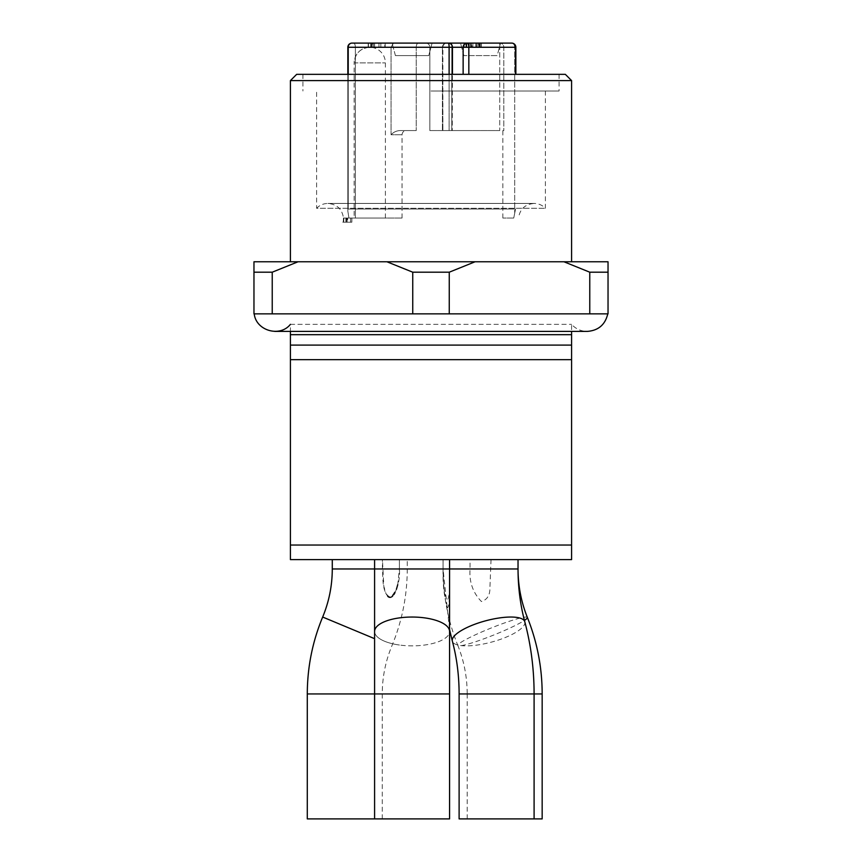 <?xml version="1.0" encoding="UTF-8"?>
<svg xmlns="http://www.w3.org/2000/svg" width="862" height="862" viewBox="0 0 862 862"><rect width="100%" height="100%" fill="white"/><g stroke="black" fill="none" stroke-linecap="round" stroke-linejoin="round"><path stroke-width="0.65" stroke-dasharray="4.31 3.23" d="M296.668 74.337L565.332 74.337M431 91.006L559.082 91.006L431 91.006M385.389 218.043L385.389 62.883A15.624 15.624 0 0 0 369.766 47.27C360.284 48.186 355.079 53.401 354.153 62.883L385.389 62.883L354.153 62.883L354.153 218.043L385.389 218.043L354.153 218.043M343.647 222.213L343.938 218.043L351.858 218.043L345.867 218.043L345.899 222.213L351.858 222.213L343.216 222.213L343.529 218.043L343.216 222.213L343.496 218.043L351.858 218.043L351.858 222.213L343.518 222.213L343.809 218.043L343.216 222.213M343.809 218.043L346.395 218.043L346.395 222.213L342.764 222.213M347.623 218.043L351.858 218.043L351.858 222.213L347.623 222.213L347.623 218.043L343.033 218.043M343.033 222.213L347.623 222.213M351.858 218.043L351.858 222.213L351.858 218.043M350.629 218.043L350.629 222.213L350.629 218.043M347.084 218.043L347.084 222.213L347.084 218.043M343.378 218.043L345.899 218.043L345.867 222.213L345.867 218.043L343.496 218.043C342.117 209.1 336.923 204.229 327.905 203.443C323.476 203.507 319.716 205.124 316.613 208.281L545.387 208.281L316.613 208.281L316.613 91.006M378.968 43.1L371.457 43.1L378.968 43.1L378.968 47.27L371.457 47.27L384.829 47.27L368.171 47.27L378.968 47.27L378.968 43.1L378.968 47.27L378.968 43.1L368.171 43.1L368.171 47.27L368.171 43.1L378.968 43.1L378.968 47.27M499.744 130.571L442.411 130.571L499.744 130.571L499.744 47.27L499.744 130.571M513.741 218.043L502.848 218.043L513.741 218.043L515.551 209.035L513.741 218.043M348.216 74.337L348.216 209.035L515.551 209.035L348.216 209.035L348.216 47.27A4.17 3.782 90 0 1 351.998 43.1A4.17 4.17 0 0 0 347.839 47.27L347.839 74.337M468.831 74.337L468.831 47.27A4.17 1.735 90 0 0 467.107 43.1L448.283 43.1A4.17 0.83 -90 0 1 449.113 47.27L449.113 130.571L468.831 130.571L449.113 130.571L449.113 74.337M452.453 74.337L452.453 47.27A4.17 4.17 0 0 0 448.283 43.1L351.998 43.1A4.17 4.17 0 0 0 347.839 47.27L452.453 47.27L391.068 47.27L393.503 43.1L418.318 43.1L353.506 43.1L393.503 43.1L391.068 47.27L391.068 134.741L402.048 134.741L391.068 134.741C393.837 131.8 397.22 130.421 401.239 130.571C397.22 130.421 393.826 131.811 391.068 134.741L391.068 47.27L355.37 47.27L355.37 218.043L348.927 218.043L402.048 218.043L355.37 218.043L355.37 47.27L347.839 47.27L347.839 211.061L348.927 218.043L343.529 218.043M401.239 130.571L416.238 130.571L401.239 130.571M429.836 130.571L452.248 130.571L429.836 130.571L429.836 47.27L429.836 130.571M503.817 130.571L502.848 130.571L503.817 130.571L503.817 47.27A4.17 4.073 90 0 0 499.744 43.1A4.17 4.073 90 0 1 503.817 47.27L499.744 47.27L503.817 47.27L503.817 130.571M343.938 218.043L348.927 218.043L347.839 211.061L347.839 47.27L416.238 47.27L416.238 130.571L416.238 47.27L452.248 47.27L452.248 130.571L452.453 47.27L442.874 47.27L442.874 130.571L442.411 47.27L451.785 47.27L451.785 130.571L451.785 47.27L499.744 47.27L499.744 43.1L500.542 43.1L460.523 43.1L500.542 43.1L460.523 43.1L500.542 43.1L497.202 55.599L463.875 55.599L497.202 55.599L463.875 55.599L497.202 55.599L500.542 43.1M371.457 43.1L371.457 47.27M471.298 43.1L471.298 47.27L465.491 47.27L480.985 47.27L471.298 47.27L471.298 43.1L480.985 43.1L465.491 43.1L478.819 43.1L478.819 47.27L464.833 47.27L479.972 47.27L476.309 47.27L479.584 47.27L479.584 43.1L476.309 43.1L476.309 47.27M476.309 43.1L479.972 43.1L479.972 47.27L479.972 43.1L471.956 43.1L471.956 47.27M464.252 43.1L464.252 47.27L464.833 47.27L464.833 43.1L464.252 43.1L465.491 43.1L465.491 47.27L464.252 47.27L464.252 43.1L467.107 43.1A4.17 3.965 -90 0 0 463.142 47.27L463.142 74.337M465.943 47.27L465.943 43.1L465.943 47.27L468.939 47.27L468.939 43.1L465.943 43.1L468.939 43.1L468.572 47.27M471.298 47.27L470.641 47.27L470.641 43.1M472.872 47.27L472.872 43.1M467.107 43.1L511.694 43.1A4.17 3.006 90 0 1 514.7 47.27L515.853 47.27A4.17 4.17 0 0 0 511.694 43.1L446.581 43.1L499.744 43.1L499.744 47.27L442.411 47.27L515.853 47.27L514.7 47.27L514.7 212.871L514.7 47.27A4.17 3.006 90 0 0 511.694 43.1A4.17 3.868 -90 0 1 515.551 47.27L515.551 74.337M466.784 47.27L466.838 43.1L466.784 47.27M479.024 43.1L479.024 47.27L479.024 43.1M469.079 43.1L469.079 47.27M469.284 43.1L469.284 47.27M479.563 43.1L479.563 47.27M480.985 43.1L480.985 47.27L480.985 43.1M368.451 47.27L385.185 47.27L368.451 47.27L368.451 43.1L368.451 47.27M448.283 43.1A4.17 3.965 -90 0 1 452.248 47.27A4.17 3.965 90 0 0 448.283 43.1L392.07 43.1L432.088 43.1L392.07 43.1L432.088 43.1L428.737 55.599L395.421 55.599L428.737 55.599L395.421 55.599L428.737 55.599L432.088 43.1M372.632 43.1L385.185 43.1L368.451 43.1L372.632 43.1L372.632 47.27M374.614 43.1L374.614 47.27M372.147 43.1L372.147 47.27M385.185 43.1L385.185 47.27L385.185 43.1M446.581 43.1C444.027 43.369 442.637 44.759 442.411 47.27L442.411 130.571L442.411 47.27C442.637 44.759 444.027 43.369 446.581 43.1L446.828 43.1A4.17 3.965 -90 0 0 442.874 47.27A4.17 3.965 -90 0 1 446.828 43.1M471.956 43.1L464.833 43.1M476.589 43.1L476.589 47.27M353.506 43.1A4.17 1.853 -90 0 1 355.37 47.27A4.17 1.853 90 0 0 353.506 43.1L351.998 43.1M380.842 43.1L380.842 47.27L380.842 43.1L380.842 47.27L380.842 43.1L384.829 43.1L384.829 47.27L384.829 43.1L380.842 43.1M290.419 80.586L571.581 80.586M431 261.779L571.581 261.779L431 261.779M589.77 272.198L563.963 261.779L608.033 261.779L608.033 313.854L589.77 313.854L589.77 272.198L608.033 272.198M272.23 313.854L253.967 313.854L253.967 261.779L298.036 261.779L272.23 272.198L272.23 313.854L412.747 313.854L412.747 272.198L386.93 261.779L475.07 261.779L449.253 272.198L449.253 313.854L589.77 313.854M412.747 272.198L449.253 272.198M253.967 272.198L272.23 272.198M563.963 261.779L475.07 261.779M386.93 261.779L298.036 261.779M412.747 313.854L449.253 313.854M431 313.854L254.225 313.854L431 313.854M290.419 324.349L571.581 324.349L290.419 324.349L290.419 331.407L571.581 331.407L571.581 324.349C575.784 328.939 580.988 331.288 587.205 331.407M290.419 345.091L571.581 345.091L571.581 334.671L290.419 334.671L290.419 345.091L571.581 345.091L290.419 345.091L290.419 545.032L571.581 545.032L571.581 559.61L290.419 559.61L290.419 545.032M290.419 359.669L571.581 359.669L571.581 545.032M571.581 345.091L571.581 359.669M387.706 596.278L386.025 593.746L383.816 586.268L382.437 559.61L374.593 559.61L518.03 559.61L332.279 559.61L382.437 559.61L382.437 568.974C383.17 578.316 381.758 593.961 390.605 597.312C397.253 590.201 400.183 580.762 399.408 568.974L399.408 559.61L470.049 559.61L443.046 559.61L443.068 568.974L443.068 559.61L399.408 559.61L399.408 568.974L397.738 584.695M542.166 818.9L459.112 818.9M491.028 559.61L489.928 587.722C490.058 595.125 487.224 599.726 481.427 601.525C472.893 592.733 469.1 581.882 470.049 568.974L470.049 559.61M449.555 559.61L449.468 589.08C449.156 595.2 449.748 606.406 447.346 607.839C444.167 597.323 442.734 584.361 443.068 568.974C443.262 579.727 443.607 594.737 447.4 600.146C450.6 594.651 449.124 579.189 449.555 568.974L449.555 559.61M449.565 693.942L374.593 693.942L449.565 693.942L374.593 693.942L374.593 631.458A37.486 14.417 0 0 0 399.408 645.024A37.486 14.417 0 0 1 374.593 631.458A37.486 14.417 0 0 1 412.079 617.041A37.486 14.417 0 0 1 449.565 631.458A37.486 14.417 0 0 1 399.408 645.024A37.486 14.417 0 0 0 449.565 631.458L449.565 818.9L307.292 818.9M396.412 589.296L395.001 592.657M393.869 594.586L392.619 596.095M391.682 596.849L390.928 597.215M399.408 559.61L407.263 559.61L399.408 559.61M345.899 218.043L345.899 222.213M346.707 218.043L346.707 222.213M343.378 221.448L343.378 222.213M451.785 43.1L451.785 47.27L451.785 43.1M477.914 43.1L477.914 47.27M475.813 43.1L475.813 47.27M418.318 43.1A4.17 2.08 90 0 0 416.238 47.27A4.17 2.08 -90 0 1 418.318 43.1M425.871 43.1A4.17 3.965 90 0 1 429.836 47.27A4.17 3.965 -90 0 0 425.871 43.1M370.682 43.1L370.682 47.27M373.558 43.1L373.558 47.27M470.555 43.1L470.555 47.27M466.439 43.1L466.439 47.27M527.382 617.461A37.486 3.728 -21.9 0 0 492.083 627.644A37.486 3.728 -21.9 0 0 457.808 645.261A37.486 3.728 -21.9 0 0 457.83 645.455C448.024 620.952 443.1 595.459 443.046 568.974L399.408 568.974L443.068 568.974L443.046 559.61L443.046 568.974L449.565 629.713M542.166 693.942L467.193 693.942C467.15 677.112 464.036 660.949 457.83 645.455A37.486 3.728 -21.9 0 0 502.309 631.458A37.486 3.728 -21.9 0 0 524.43 620.424M467.193 818.9L467.193 693.942L534.095 693.942L459.112 693.942M518.03 568.974L332.279 568.974M524.786 621.761A37.486 11.044 -15 0 1 479.778 644.657A37.486 11.044 -15 0 1 452.356 641.156M399.408 568.974L407.263 568.974L399.408 568.974M374.593 638.677L322.668 617.041M374.593 818.9L374.593 693.942L382.265 693.942L307.292 693.942M302.918 74.337L302.918 91.006M559.082 74.337L559.082 91.006M369.766 47.27A15.624 15.624 0 0 0 354.153 62.883M545.387 91.006L545.387 208.281C542.284 205.124 538.524 203.507 534.095 203.443L327.905 203.443L534.095 203.443C525.077 204.229 519.883 209.1 518.504 218.043M515.853 47.27L515.853 74.337M402.048 218.043L402.048 134.741C402.274 132.231 403.664 130.841 406.217 130.571M502.848 218.043L502.848 130.571M463.875 55.599L460.523 43.1L463.875 55.599M395.421 55.599L392.07 43.1L395.421 55.599M471.331 47.27L471.331 43.1M481.276 47.27L481.276 43.1M449.565 631.458L449.565 559.61M374.593 631.458L374.593 559.61M382.265 818.9L382.265 693.942C382.297 677.284 385.497 661.262 391.876 645.875C402.08 621.254 407.209 595.62 407.263 568.974L407.263 559.61"/><path stroke-width="1.29" d="M347.839 74.337L347.839 47.27A4.17 4.17 0 0 1 351.998 43.1L353.506 43.1M515.551 74.337L515.551 47.27A4.17 3.868 -90 0 0 511.694 43.1L500.542 43.1M432.088 43.1L446.57 43.1M449.113 74.337L449.113 47.27A4.17 0.83 -90 0 0 448.283 43.1L351.998 43.1A4.17 3.782 90 0 0 348.216 47.27L348.216 74.337M446.828 43.1L511.694 43.1A4.17 4.17 0 0 1 515.853 47.27L468.831 47.27L468.831 74.337M463.142 74.337L463.142 47.27A4.17 3.965 -90 0 1 467.107 43.1L468.572 43.1M468.939 43.1L470.641 43.1M347.839 47.27A4.17 4.17 0 0 1 351.998 43.1A4.17 4.17 0 0 0 347.839 47.27L452.453 47.27A4.17 4.17 0 0 0 448.283 43.1M290.419 80.586L571.581 80.586L565.332 74.337L296.668 74.337L290.419 80.586L290.419 261.779M589.77 313.854L608.033 313.854L608.033 261.779L563.963 261.779L589.77 272.198L589.77 313.854L449.253 313.854L449.253 272.198L412.747 272.198L412.747 313.854L253.967 313.854L253.967 272.198L272.23 272.198L298.036 261.779L253.967 261.779L253.967 272.198M608.033 272.198L589.77 272.198M298.036 261.779L386.93 261.779L412.747 272.198M449.253 272.198L475.07 261.779L386.93 261.779M475.07 261.779L563.963 261.779M272.23 313.854L272.23 272.198M449.253 313.854L412.747 313.854M290.419 324.349C279.881 337.624 256.025 330.696 254.225 313.854M607.775 313.854C605.199 324.726 598.347 330.577 587.205 331.407L274.795 331.407L290.419 331.407L290.419 345.091L571.581 345.091L571.581 334.671L290.419 334.671M571.581 545.032L290.419 545.032L290.419 559.61L571.581 559.61L571.581 359.669L290.419 359.669L290.419 345.091M571.581 359.669L571.581 345.091M290.419 545.032L290.419 359.669M534.095 818.9L542.166 818.9L542.166 693.942L534.095 693.942L534.095 818.9L459.112 818.9L459.112 693.942L534.095 693.942C534.074 669.063 530.97 645.002 524.786 621.761C520.314 605.027 518.062 587.431 518.03 568.974L518.03 559.61L518.03 568.974L449.565 568.974L449.565 559.61M374.593 818.9L449.565 818.9L449.565 693.942L374.593 693.942L374.593 818.9L307.292 818.9L307.292 693.942L374.593 693.942L374.593 631.458A37.486 14.417 0 0 1 412.079 617.041A37.486 14.417 0 0 1 449.565 631.458L449.565 693.942M397.738 584.695L396.412 589.296M395.001 592.657L393.869 594.586M392.619 596.095L391.682 596.849M390.928 597.215L390.141 597.377M389.624 597.355L388.977 597.172M388.493 596.924L387.706 596.278M452.453 74.337L452.453 47.27L468.831 47.27A4.17 1.735 90 0 0 467.107 43.1M524.43 620.424A37.486 3.728 -21.9 0 0 527.382 617.461C537.188 641.964 542.123 667.457 542.166 693.942M449.565 629.713L452.356 641.156A37.486 11.044 -15 0 1 459.855 631.458A37.486 11.044 -15 0 1 498.958 618.011A37.486 11.044 -15 0 1 524.786 621.761M374.593 638.677L322.668 617.041C329.047 601.654 332.247 585.632 332.279 568.974L449.565 568.974L449.565 631.458M515.853 74.337L515.853 47.27M571.581 80.586L571.581 261.779M571.581 334.671L571.581 331.407L587.205 331.407M452.356 641.156C456.828 657.889 459.08 675.485 459.112 693.942M374.593 631.458L374.593 559.61M527.382 617.461C521.176 601.967 518.062 585.804 518.03 568.974M322.668 617.041C312.464 641.662 307.346 667.296 307.292 693.942M332.279 568.974L332.279 559.61"/></g></svg>
